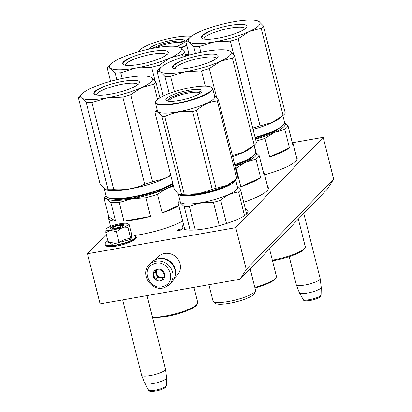 <?xml version="1.0" encoding="UTF-8"?>
<svg xmlns="http://www.w3.org/2000/svg" width="412" height="412" viewBox="0 0 412 412"><rect width="100%" height="100%" fill="white"/><g stroke="black" fill="none" stroke-linecap="round" stroke-linejoin="round"><path stroke-width="0.62" d="M106.286 234.351L87.509 253.751L100.095 303.871L240.119 279.223L246.258 269.417L235.767 227.651L323.178 137.356L292.829 142.696M323.178 137.356L333.668 179.122L327.53 188.923L240.119 279.223M87.509 253.751L235.767 227.651M333.668 179.122L246.258 269.417M180.101 229.221A2.467 0.52 -14.1 0 0 177.057 230.499A2.467 0.52 -14.1 0 0 178.798 230.565A2.467 0.52 -14.1 0 0 181.841 229.293A2.467 0.52 -14.1 0 0 180.101 229.221M134.709 235.479A40.093 8.472 -14.1 0 0 140.198 234.613A40.093 8.472 -14.1 0 0 182.671 221.064M243.688 202.194A40.093 8.472 -14.1 0 0 268.32 187.723A40.093 8.472 -14.1 0 0 267.589 186.61M264.617 174.796A40.093 8.472 -14.1 0 0 297.145 157.94A40.093 8.472 -14.1 0 0 296.413 156.833M183.592 224.736A33.923 7.169 -14.1 0 0 182.217 227.599A33.923 7.169 -14.1 0 0 206.17 228.578A33.923 7.169 -14.1 0 0 248.024 211.068A33.923 7.169 -14.1 0 0 245.444 209.188M268.33 188.608A40.093 8.472 -14.1 0 0 268.006 188.284M297.155 158.826A40.093 8.472 -14.1 0 0 296.836 158.507M121.185 225.627A4.408 0.932 165.9 0 0 117.07 225.91A4.408 0.932 165.9 0 0 112.945 227.599A4.408 0.932 -14.1 0 0 112.842 227.723A4.408 0.932 -14.1 0 0 116.127 228.032A4.408 0.932 -14.1 0 0 121.18 226.147A4.408 0.932 165.9 0 0 121.185 225.627L122.673 226.471M122.683 299.895L141.604 375.224A12.334 2.606 -14.1 0 0 141.63 375.291A12.334 2.606 -14.1 0 0 152.404 375.172A12.334 2.606 -14.1 0 0 165.104 370.187A12.334 2.606 165.9 0 0 165.547 369.281A12.334 2.606 165.9 0 0 165.536 369.214L147.048 295.605M141.63 375.291L144.772 383.376A11.253 2.379 -14.1 0 0 144.808 383.443A11.253 2.379 -14.1 0 0 154.773 383.227A11.253 2.379 -14.1 0 0 166.19 378.721A11.253 2.379 165.9 0 0 166.602 377.969A11.253 2.379 165.9 0 0 166.597 377.892L165.547 369.281M289.224 256.666L296.254 284.646A12.334 2.606 -14.1 0 0 296.274 284.713A12.334 2.606 -14.1 0 0 307.048 284.594A12.334 2.606 -14.1 0 0 319.748 279.609A12.334 2.606 165.9 0 0 320.196 278.703A12.334 2.606 165.9 0 0 320.181 278.636L303.804 213.431M296.274 284.713L299.416 292.798A11.253 2.379 -14.1 0 0 299.452 292.865A11.253 2.379 -14.1 0 0 309.417 292.649A11.253 2.379 -14.1 0 0 320.835 288.142A11.253 2.379 165.9 0 0 321.247 287.391A11.253 2.379 165.9 0 0 321.242 287.313L320.196 278.703M175.388 273.604A13.22 12.231 -135.9 0 0 175.079 268.964A13.22 12.231 -135.9 0 0 159.851 258.566M174.451 278.033L177.196 275.195A13.22 12.231 -135.9 0 0 180.054 263.824A13.22 12.231 -135.9 0 0 164.553 253.473A13.22 12.231 -135.9 0 0 158.203 256.81L155.453 259.648M128.132 224.473L128.003 227.687L121.756 228.006A11.454 2.421 -14.1 0 0 128.132 224.473L128.158 224.406A11.454 2.421 165.9 0 0 127.782 223.639A11.454 2.421 165.9 0 0 123.564 223.294L123.343 223.314A11.454 2.421 165.9 0 0 112.491 225.694L112.244 225.776A11.454 2.421 -14.1 0 0 107.954 227.62A11.454 2.421 -14.1 0 0 106.09 229.087A11.454 2.421 -14.1 0 0 105.982 229.304C105.75 230.303 107.316 230.679 110.674 230.442L105.838 232.553L105.982 229.304M111.956 229.17A5.814 1.231 165.9 0 1 112.775 228.588M131.727 234.876L130.944 239.357L111.868 244.362L107.923 240.855M111.317 227.342A7.225 1.524 165.9 0 1 119.722 224.782A7.225 1.524 165.9 0 1 123.986 225.472A7.225 1.524 165.9 0 1 122.807 226.399A7.225 1.524 165.9 0 1 115.875 228.706A7.225 1.524 165.9 0 1 110.303 228.912A7.225 1.524 165.9 0 1 111.317 227.342M105.838 232.553L108.464 243.029L113.573 241.983L118.986 242.163L124.779 239.506L130.63 238.162L131.026 236.03L131.763 235.025L129.131 224.55L128.693 224.149L128.158 224.406M116.354 231.688L121.756 228.006L110.674 230.442L116.354 231.688L118.986 242.163M130.63 238.162L128.003 227.687M110.416 228.969L111.498 227.501L118.991 225.112L123.909 225.575M165.269 287.216A14.101 13.045 -135.9 0 0 169.553 284.357L171.922 281.906A14.101 13.045 -135.9 0 0 172.685 264.844A14.101 13.045 -135.9 0 0 155.952 259.436A14.101 13.045 -135.9 0 0 151.662 262.295L149.293 264.746C139.045 274.186 152.512 293.169 165.186 287.272L169.553 284.357A14.101 13.045 -135.9 0 0 170.316 267.29A14.101 13.045 -135.9 0 0 153.578 261.888A14.101 13.045 -135.9 0 0 149.293 264.746M164.069 286.113C178.247 281.308 167.39 257.778 153.846 263.948C139.668 268.753 150.524 292.288 164.069 286.113M161.514 280.572A6.17 5.706 -135.9 0 0 164.331 272.904A6.17 5.706 -135.9 0 0 156.4 269.489A6.17 5.706 -135.9 0 0 153.583 277.158A6.17 5.706 -135.9 0 0 161.514 280.572M161.504 280.5L164.846 275.932L162.313 270.447L156.447 269.53L153.104 274.093L155.633 279.578L161.504 280.5M155.633 279.578L157.708 277.436L163.173 278.291M153.104 274.093L155.18 271.951L157.708 277.436M163.888 277.302A5.289 4.893 -135.9 0 1 163.24 277.621A5.289 4.893 -135.9 0 1 160.644 277.894A5.289 4.893 -135.9 0 1 156.447 274.691A5.289 4.893 -135.9 0 1 156.848 269.669A5.289 4.893 -135.9 0 1 156.951 269.541L155.18 271.951M164.146 276.946A5.289 4.893 44.1 0 1 163.693 277.152A5.289 4.893 -135.9 0 1 157.76 275.561A5.289 4.893 -135.9 0 1 157.075 269.541M255.404 138.664L274.387 131.778L283.147 125.243M284.29 122.307L288.055 125.943L292.726 144.545A39.655 8.379 -14.1 0 0 292.942 143.01A39.655 8.379 -14.1 0 0 292.031 141.764M284.568 122.503A37.008 7.823 165.9 0 1 274.526 132.391L284.795 129.311A39.655 8.379 165.9 0 0 288.055 125.943M289.466 147.908L269.654 156.972A39.655 8.379 -14.1 0 0 289.466 147.908L284.795 129.311M269.654 156.972L264.983 138.37L274.526 132.391A37.008 7.823 165.9 0 1 255.512 139.112M264.983 138.37A39.655 8.379 165.9 0 1 256.017 141.105M256.037 152.486L254.204 145.199M233.702 54.657L230.298 41.097A40.536 8.564 -14.1 0 0 238.182 38.759L260.065 125.881A40.536 8.564 -14.1 0 1 252.741 128.06M195.448 53.488L193.717 46.587A40.536 8.564 -14.1 0 0 199.393 46.535L200.84 52.298M193.717 46.587L189.283 42.117L185.817 41.504L189.232 55.095M256.691 20.6L258.963 21.481A37.008 7.823 165.9 0 0 256.691 20.6A37.008 7.823 165.9 0 0 233.887 21.712A37.008 7.823 165.9 0 0 199.048 32.033A37.008 7.823 -14.1 0 0 190.128 37.322A37.008 7.823 -14.1 0 0 189.283 42.117A37.008 7.823 -14.1 0 0 214.358 41.885L199.393 46.535M230.298 41.097L214.358 41.885A37.008 7.823 -14.1 0 0 249.198 31.569L238.182 38.759M263.397 25.956A40.536 8.564 165.9 0 1 261.187 28.237L249.198 31.569A37.008 7.823 165.9 0 0 258.963 21.481L263.397 25.956L285.279 113.073A40.536 8.564 165.9 0 1 283.724 114.804A40.536 8.564 165.9 0 1 283.07 115.355L272.054 122.544L260.065 125.881M261.187 28.237L283.07 115.355M255.157 137.696A36.215 7.653 -14.1 0 0 273.676 131.145A36.215 7.653 165.9 0 0 283.832 124.362L284.084 123.96A36.57 7.73 165.9 0 1 273.831 130.81A36.57 7.73 -14.1 0 1 255.095 137.433M282.869 115.566L284.517 122.127A36.57 7.73 165.9 0 1 284.084 123.96M253.081 129.414A36.57 7.73 -14.1 0 0 271.812 122.791A36.57 7.73 165.9 0 0 280.629 117.564L283.724 114.804M190.128 37.322L187.372 39.773A40.536 8.564 -14.1 0 0 185.817 41.504M204.007 39.042A21.28 4.496 165.9 0 1 216.532 31.621A21.28 4.496 165.9 0 1 239.465 27.161A21.28 4.496 -14.1 0 1 245.274 28.675M207.751 39.289A23.525 4.97 -14.1 0 0 230.957 35.051A23.525 4.97 -14.1 0 0 246.664 27.249A23.525 4.97 -14.1 0 0 240.495 24.313A23.525 4.97 -14.1 0 0 212.741 30.086A23.525 4.97 -14.1 0 0 202.107 38.44A23.525 4.97 -14.1 0 0 207.751 39.289M202.235 38.512L201.55 37.672L203.075 35.19L208.369 32.136M234.974 165.835L248.328 160.124L254.317 155.02M255.461 152.085L259.225 155.721L263.901 174.322A39.655 8.379 -14.1 0 0 264.118 172.793A39.655 8.379 -14.1 0 0 263.201 171.547M255.739 152.28A37.008 7.823 165.9 0 1 245.701 162.173L255.97 159.089A39.655 8.379 165.9 0 0 259.225 155.721M260.642 177.69L240.829 186.749A39.655 8.379 -14.1 0 0 260.642 177.69L255.97 159.089M240.829 186.749L236.158 168.153L245.701 162.173A37.008 7.823 165.9 0 1 235.092 166.314M236.158 168.153A39.655 8.379 165.9 0 1 235.602 168.338M205.294 86.087L201.468 70.874A40.536 8.564 -14.1 0 0 209.353 68.541L216.691 97.742M169.193 93.493L164.888 76.369A40.536 8.564 -14.1 0 0 170.563 76.318L174.425 91.68M164.888 76.369L160.453 71.899L156.993 71.286L163.203 96.022M227.867 50.377L230.138 51.263A37.008 7.823 165.9 0 0 227.867 50.377A37.008 7.823 165.9 0 0 205.063 51.495A37.008 7.823 165.9 0 0 170.218 61.81A37.008 7.823 -14.1 0 0 161.298 67.099A37.008 7.823 -14.1 0 0 160.453 71.899A37.008 7.823 -14.1 0 0 185.534 71.667L170.563 76.318M201.468 70.874L185.534 71.667A37.008 7.823 -14.1 0 0 220.374 61.347L209.353 68.541M234.572 55.733A40.536 8.564 165.9 0 1 232.363 58.015L220.374 61.347A37.008 7.823 165.9 0 0 230.138 51.263L234.572 55.733L256.455 142.851A40.536 8.564 165.9 0 1 254.899 144.581A40.536 8.564 165.9 0 1 254.245 145.132L243.224 152.327L232.378 155.499M232.363 58.015L254.245 145.132M234.732 164.888A36.215 7.653 -14.1 0 0 244.846 160.922A36.215 7.653 165.9 0 0 255.007 154.139L255.26 153.738A36.57 7.73 165.9 0 1 245.001 160.587A36.57 7.73 -14.1 0 1 234.67 164.63M254.044 145.343L255.692 151.91A36.57 7.73 165.9 0 1 255.26 153.738M232.656 156.612A36.57 7.73 -14.1 0 0 242.987 152.569A36.57 7.73 165.9 0 0 251.799 147.342L254.899 144.581M161.298 67.099L158.548 69.556A40.536 8.564 -14.1 0 0 156.993 71.286M175.182 68.819A21.28 4.496 165.9 0 1 187.707 61.398A21.28 4.496 165.9 0 1 210.64 56.938A21.28 4.496 -14.1 0 1 216.449 58.458M178.926 69.067A23.525 4.97 -14.1 0 0 202.127 64.828A23.525 4.97 -14.1 0 0 217.84 57.026A23.525 4.97 -14.1 0 0 211.67 54.09A23.525 4.97 -14.1 0 0 183.912 59.864A23.525 4.97 -14.1 0 0 173.282 68.217A23.525 4.97 -14.1 0 0 178.926 69.067M173.411 68.289L172.721 67.455L174.245 64.972L179.539 61.918M179.344 194.387C182.691 196.895 199.197 195.144 213.771 190.735L227.707 185.534L234.773 180.569M178.839 196.091L178.272 193.831A29.52 6.237 -14.1 0 0 179.096 194.819A29.52 6.237 -14.1 0 0 213.941 191.127A29.52 6.237 -14.1 0 0 235.551 179.874M226.538 223.525L220.678 200.201C226.162 195.556 232.126 192.826 238.574 192.013A32.605 6.891 -14.1 0 0 240.603 189.922L237.168 186.497M219.297 225.652L213.442 202.344A32.605 6.891 -14.1 0 0 220.678 200.201M179.627 199.238A29.52 6.237 -14.1 0 0 179.632 199.243L180.271 201.798A29.52 6.237 165.9 0 0 181.11 202.838A29.52 6.237 -14.1 0 0 213.21 199.928A29.52 6.237 -14.1 0 0 237.533 187.414L235.623 179.812M179.102 197.142L178.87 196.215M179.632 199.243A29.52 6.237 -14.1 0 0 179.632 199.248L179.297 197.915M246.639 213.946L240.603 189.922M184.782 229.474L178.051 202.668A32.605 6.891 165.9 0 1 179.375 201.159L179.977 200.623M178.051 202.668L180.76 203.198L184.195 206.623A32.605 6.891 -14.1 0 0 189.402 206.577C196.936 203.25 204.949 201.839 213.442 202.344M244.507 215.636L238.574 192.013M195.278 229.973L189.402 206.577M190.097 230.123L184.195 206.623M213.277 301.378L215.085 303.196A20.621 4.357 165.9 0 0 215.383 303.433A20.621 4.357 -14.1 0 0 236.56 301.733A20.621 4.357 -14.1 0 0 254.765 293.231L255.502 290.774A21.939 4.635 -14.1 0 1 236.127 299.823A21.939 4.635 -14.1 0 1 213.591 301.63A21.939 4.635 165.9 0 1 213.277 301.378A21.939 4.635 165.9 0 1 212.968 300.858L208.915 284.713M255.502 290.774A21.939 4.635 -14.1 0 0 255.528 290.172L250.172 268.835M179.004 196.658L178.885 196.23M212.226 189.36A33.485 7.076 165.9 0 0 214.152 188.804A33.485 7.076 165.9 0 0 216.048 188.227L226.935 185.4A29.958 6.329 -14.1 0 0 234.155 181.115L236.91 178.664A33.485 7.076 -14.1 0 1 236.859 178.71L226.935 185.4A29.958 6.329 165.9 0 1 213.792 190.19A29.958 6.329 165.9 0 1 198.733 193.748L212.226 189.36L192.692 111.595C182.732 110.689 173.416 112.332 164.738 116.519A33.485 7.076 165.9 0 1 161.988 116.545L181.517 194.31A33.485 7.076 165.9 0 0 184.267 194.284L164.738 116.519M168.544 101.198A16.444 3.476 165.9 0 1 180.58 94.961A16.444 3.476 -14.1 0 1 200.33 93.215M188.439 98.241A18.679 3.95 -14.1 0 0 201.875 91.752A18.679 3.95 -14.1 0 0 179.514 92.499A18.679 3.95 -14.1 0 0 166.494 100.641A18.679 3.95 -14.1 0 0 188.439 98.241M211.268 87.138A29.17 6.165 -14.1 0 1 190.941 99.853A29.17 6.165 165.9 0 1 156.03 101.012A29.17 6.165 165.9 0 1 177.006 90.887A29.17 6.165 -14.1 0 1 211.268 87.138L211.686 87.375A29.52 6.237 -14.1 0 1 212.69 88.513A29.52 6.237 -14.1 0 1 191.111 100.24A29.52 6.237 165.9 0 1 155.427 102.897A29.52 6.237 165.9 0 1 155.777 101.419L156.03 101.012M236.91 178.664A33.485 7.076 -14.1 0 0 237.93 177.603L218.396 99.838L214.498 95.718M236.859 178.71L217.325 100.945A33.485 7.076 -14.1 0 0 218.396 99.838M216.048 188.227L196.514 110.468C202.812 104.746 209.749 101.573 217.325 100.945M178.463 193.959A29.958 6.329 165.9 0 1 178.432 193.939L179.72 194.516L181.517 194.31M184.267 194.284L198.733 193.748A29.958 6.329 165.9 0 1 180.271 194.655L179.72 194.521M178.432 193.939L174.374 189.711L154.84 111.946C156.586 110.931 158.965 112.466 161.988 116.545M192.692 111.595A33.485 7.076 165.9 0 0 194.618 111.039A33.485 7.076 -14.1 0 0 196.514 110.468M212.69 88.513L214.703 96.532A29.52 6.237 -14.1 0 1 193.125 108.263A29.52 6.237 165.9 0 1 157.446 110.916L155.427 102.897M154.84 111.946A33.485 7.076 165.9 0 1 155.86 110.885A33.485 7.076 165.9 0 1 155.911 110.838M167.39 100.986L170.573 97.51L180.08 93.807C190.329 91.001 197.214 90.274 200.726 91.619M155.726 47.828A16.444 3.476 165.9 0 1 163.353 45.001A16.444 3.476 -14.1 0 1 183.103 43.255M176.485 46.51A18.679 3.95 -14.1 0 0 184.648 41.792A18.679 3.95 -14.1 0 0 162.287 42.539A18.679 3.95 -14.1 0 0 148.758 49.193M138.478 51.773A29.17 6.165 165.9 0 1 138.808 51.057A29.17 6.165 165.9 0 1 159.784 40.927A29.17 6.165 -14.1 0 1 191.302 36.369M180.363 47.72A29.17 6.165 -14.1 0 0 186.729 45.129M185.637 55.728L188.943 53.941M185.462 55.023A29.52 6.237 -14.1 0 0 188.851 53.581M180.786 48.019A29.52 6.237 -14.1 0 0 186.837 45.562M138.36 51.809A29.52 6.237 165.9 0 1 138.556 51.459L138.808 51.057M151.673 48.585L162.853 43.847C173.107 41.046 179.987 40.314 183.505 41.658M155.046 80.855L151.637 67.295A40.536 8.564 -14.1 0 0 159.521 64.962L160.289 68.001M116.792 79.691L115.056 72.79A40.536 8.564 -14.1 0 0 120.731 72.739L122.179 78.496M115.056 72.79L110.622 68.32L107.161 67.707L110.57 81.293M178.035 46.798L180.307 47.684A37.008 7.823 165.9 0 0 178.035 46.798A37.008 7.823 165.9 0 0 155.231 47.916A37.008 7.823 165.9 0 0 120.386 58.231A37.008 7.823 -14.1 0 0 111.467 63.52A37.008 7.823 -14.1 0 0 110.622 68.32A37.008 7.823 -14.1 0 0 135.703 68.088L120.731 72.739M151.637 67.295L135.703 68.088A37.008 7.823 -14.1 0 0 170.542 57.768L159.521 64.962M184.741 52.154A40.536 8.564 165.9 0 1 182.531 54.436L170.542 57.768A37.008 7.823 165.9 0 0 180.307 47.684L184.741 52.154L185.735 56.104M182.531 54.436L183.149 56.907M111.467 63.52L108.716 65.977A40.536 8.564 -14.1 0 0 107.161 67.707M125.346 65.245A21.28 4.496 165.9 0 1 137.876 57.819A21.28 4.496 165.9 0 1 160.809 53.359A21.28 4.496 -14.1 0 1 166.618 54.878M129.095 65.487A23.525 4.97 -14.1 0 0 152.296 61.249A23.525 4.97 -14.1 0 0 168.003 53.447A23.525 4.97 -14.1 0 0 161.839 50.511A23.525 4.97 -14.1 0 0 134.08 56.284A23.525 4.97 -14.1 0 0 123.445 64.638A23.525 4.97 -14.1 0 0 129.095 65.487M123.579 64.71L122.889 63.875L124.414 61.393L129.708 58.339M108.778 198.023L117.116 199.696L132.772 198.1L156.452 191.987L172.988 184.2M173.215 185.101A37.008 7.823 165.9 0 1 167.04 188.372L173.467 186.095M178.731 205.377L162.168 212.953A39.655 8.379 -14.1 0 0 178.854 205.876M162.168 212.953L157.497 194.351L167.04 188.372A37.008 7.823 165.9 0 1 132.201 198.692L145.869 197.796A39.655 8.379 165.9 0 0 157.497 194.351M150.54 216.398L123.93 221.079A39.655 8.379 -14.1 0 0 136.537 219.457A39.655 8.379 -14.1 0 0 150.54 216.398L145.869 197.796M123.93 221.079L119.259 202.477L132.201 198.692A37.008 7.823 -14.1 0 1 107.125 198.924L110.885 202.555A39.655 8.379 -14.1 0 0 119.259 202.477M115.561 221.156L108.758 216.779A39.655 8.379 -14.1 0 0 108.541 218.314A39.655 8.379 -14.1 0 0 115.561 221.156L110.885 202.555M108.758 216.779L104.087 198.182L107.125 198.924A37.008 7.823 -14.1 0 1 106.229 196.282M106.069 195.813L105.905 195.963A39.655 8.379 -14.1 0 0 104.087 198.182M144.694 184.195L122.812 97.072A40.536 8.564 -14.1 0 0 130.697 94.739L152.579 181.857A40.536 8.564 -14.1 0 1 144.694 184.195C135.033 188.557 124.733 190.37 113.789 189.633A40.536 8.564 -14.1 0 1 108.114 189.685L106.245 189.793L100.214 184.602L78.332 97.484L81.797 98.097A37.008 7.823 -14.1 0 0 106.873 97.865L91.907 102.516L113.789 189.633M108.114 189.685L86.232 102.567A40.536 8.564 -14.1 0 0 91.907 102.516M86.232 102.567L81.797 98.097A37.008 7.823 -14.1 0 1 82.642 93.297L79.887 95.754A40.536 8.564 -14.1 0 0 78.332 97.484M122.812 97.072L106.873 97.865A37.008 7.823 -14.1 0 0 141.713 87.55L130.697 94.739M82.642 93.297A37.008 7.823 -14.1 0 1 91.562 88.014A37.008 7.823 165.9 0 1 126.402 77.693A37.008 7.823 165.9 0 1 149.206 76.581A37.008 7.823 165.9 0 1 151.477 77.461L155.911 81.931L159.897 97.788M149.206 76.581L151.477 77.461A37.008 7.823 165.9 0 1 141.713 87.55L153.702 84.213L157.523 99.426M155.911 81.931A40.536 8.564 165.9 0 1 153.702 84.213M170.697 175.059L164.568 178.525L152.579 181.857M104.318 188.851L106.095 195.927A36.57 7.73 -14.1 0 0 107.341 197.338L107.759 197.569A36.215 7.653 -14.1 0 0 166.19 187.125A36.215 7.653 165.9 0 0 172.824 183.541M172.777 183.345A36.57 7.73 165.9 0 1 166.345 186.791A36.57 7.73 -14.1 0 1 107.341 197.338M106.245 189.793L107.367 190.066A36.57 7.73 -14.1 0 0 164.331 178.767A36.57 7.73 165.9 0 0 170.764 175.327M96.521 95.023A21.28 4.496 165.9 0 1 109.046 87.602A21.28 4.496 165.9 0 1 131.979 83.142A21.28 4.496 -14.1 0 1 137.788 84.656M100.265 95.27A23.525 4.97 -14.1 0 0 123.471 91.031A23.525 4.97 -14.1 0 0 139.179 83.224A23.525 4.97 -14.1 0 0 133.009 80.288A23.525 4.97 -14.1 0 0 105.256 86.067A23.525 4.97 -14.1 0 0 94.621 94.42A23.525 4.97 -14.1 0 0 100.265 95.27M94.75 94.487L94.065 93.653L95.589 91.17L100.883 88.117M166.602 377.969L166.433 385.55A9.244 1.952 165.9 0 1 166.098 386.168A9.244 1.952 165.9 0 1 156.72 389.87A9.244 1.952 165.9 0 1 148.536 390.046L144.808 383.443M321.247 287.391L321.077 294.971A9.244 1.952 165.9 0 1 320.742 295.589A9.244 1.952 165.9 0 1 311.364 299.287A9.244 1.952 165.9 0 1 303.181 299.467L299.452 292.865M111.791 245.82A15.774 3.332 165.9 0 1 105.292 244.749C106.059 245.495 104.828 246.891 112.466 246.546C124.033 245.856 139.122 238.862 135.888 237.065A15.774 3.332 165.9 0 1 128.014 242.132A15.774 3.332 165.9 0 1 111.791 245.82M131.562 234.871C134.199 235.041 135.61 235.669 135.811 236.761A15.774 3.332 165.9 0 1 127.936 241.829A15.774 3.332 165.9 0 1 111.714 245.521A15.774 3.332 165.9 0 1 105.215 244.45L105.292 244.749M298.334 219.086L305.215 246.494A26.347 5.567 165.9 0 1 272.713 260.096A26.347 5.567 165.9 0 1 272.342 260.157M269.505 248.863L276.39 276.272A26.347 5.567 165.9 0 1 254.832 287.396M193.934 287.349L197.729 302.475A26.347 5.567 165.9 0 1 165.227 316.071A26.347 5.567 165.9 0 1 152.486 317.266M112.842 227.723L111.93 229.17M166.433 385.55L165.665 387.239C162.998 390.2 148.49 393.208 148.536 390.046M321.077 294.971L320.309 296.661C317.642 299.622 303.134 302.624 303.181 299.467M135.811 236.761L135.888 237.065M108.052 240.783C105.822 242.168 104.875 243.394 105.215 244.45M127.782 223.639L128.626 224.118M305.215 246.494C305.864 246.469 305.256 247.633 303.397 249.986C301.522 251.526 298.561 253.112 294.518 254.74C287.952 257.33 280.814 259.323 273.099 260.719L272.507 260.822M292.942 143.01L297.026 159.264M276.39 276.272L276.452 276.849L274.567 279.763L271.498 281.803L265.694 284.517L255.002 288.07M264.118 172.793L268.197 189.041M178.865 196.133L179.205 196.045M179.138 197.281L179.256 197.76M157.147 109.736L155.86 110.885M197.729 302.475C198.378 302.449 197.77 303.613 195.911 305.967C194.037 307.507 191.075 309.093 187.033 310.72C180.471 313.305 173.328 315.304 165.614 316.699L152.636 317.848M108.541 218.314L110.57 226.399"/></g></svg>
